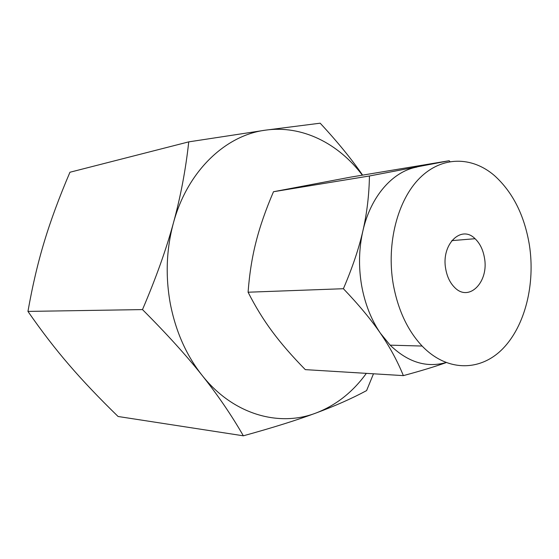 <?xml version="1.0" encoding="UTF-8"?>
<svg xmlns="http://www.w3.org/2000/svg" width="559" height="559" viewBox="0 0 559 559"><rect width="100%" height="100%" fill="white"/><g stroke="black" fill="none" stroke-linecap="round" stroke-linejoin="round"><path stroke-width="0.84" d="M373.482 373.796L366.592 390.594C352.023 398.441 335.155 405.918 315.989 413.024C297.088 420.068 272.876 427.663 243.354 435.81L118.089 416.49C99.202 398.12 82.893 380.952 69.176 364.992C55.383 349.033 41.645 331.173 27.95 311.412C32.471 285.817 37.949 262.485 44.378 241.404C50.785 220.176 59.31 197.124 69.952 172.242L188.746 141.867L265.462 130.163L320.174 123.19C337.384 141.727 351.534 159.042 362.609 175.135M243.354 435.81C231.615 415.344 217.87 395.199 202.113 375.369C186.545 355.72 166.666 333.786 142.489 309.588L27.95 311.412M142.489 309.588C155.926 278.193 166.233 249.349 173.395 223.048C180.585 196.81 185.7 169.747 188.746 141.867M362.351 175.177C338.468 143.404 302.07 124.916 265.462 130.163C225.536 135.215 187.314 171.152 173.395 223.048C166.309 249.447 165.31 276.495 170.404 304.194C175.861 331.76 186.433 355.489 202.113 375.369C232.921 414.464 278.808 427.314 315.989 413.024C336.029 405.303 352.813 392.083 366.348 373.356M445.712 268.893C440.974 244.423 461.231 224.487 475.066 238.714C479.922 243.354 483.046 249.726 484.443 257.832C489.146 281.764 469.064 302.587 454.593 287.424C450.044 282.861 447.088 276.684 445.712 268.893M273.484 191.73L369.443 175.98L449.163 160.733L350.633 177.126L273.484 191.73C265.728 209.807 259.907 226.528 256.029 241.893C252.081 257.245 249.44 274.022 248.084 292.217C255.428 306.681 263.492 319.811 272.296 331.613C281.072 343.471 292.071 356.139 305.305 369.632L403.367 375.62C397.372 360.932 389.714 346.804 380.399 333.227L390.147 345.155C407.804 362.211 426.412 368.018 445.977 362.574M449.163 160.733L449.939 161.586M393.187 283.902C386.283 243.41 397.645 199.996 419.802 177.993C442.001 155.919 471.901 156.234 494.345 175.491C512.757 192.107 524.433 215.278 529.387 244.996C535.431 283.888 525.194 325.715 502.848 348.662C480.572 371.546 447.179 372.147 422.129 346.049C407.525 330.432 397.875 309.714 393.187 283.902M417.021 167.043C392.809 171.327 370.659 196.265 362.875 230.972C358.906 248.615 358.473 266.678 361.561 285.167C364.845 303.579 371.127 319.601 380.399 333.227C371.141 319.685 358.808 304.844 343.394 288.717C352.373 267.789 358.871 248.545 362.875 230.972C366.935 213.342 369.122 195.014 369.443 175.98M446.11 362.63C434.979 366.613 420.731 370.945 403.367 375.62M248.084 292.217L343.394 288.717M475.066 238.714L451.784 240.636M422.129 346.049L390.147 345.155"/></g></svg>
